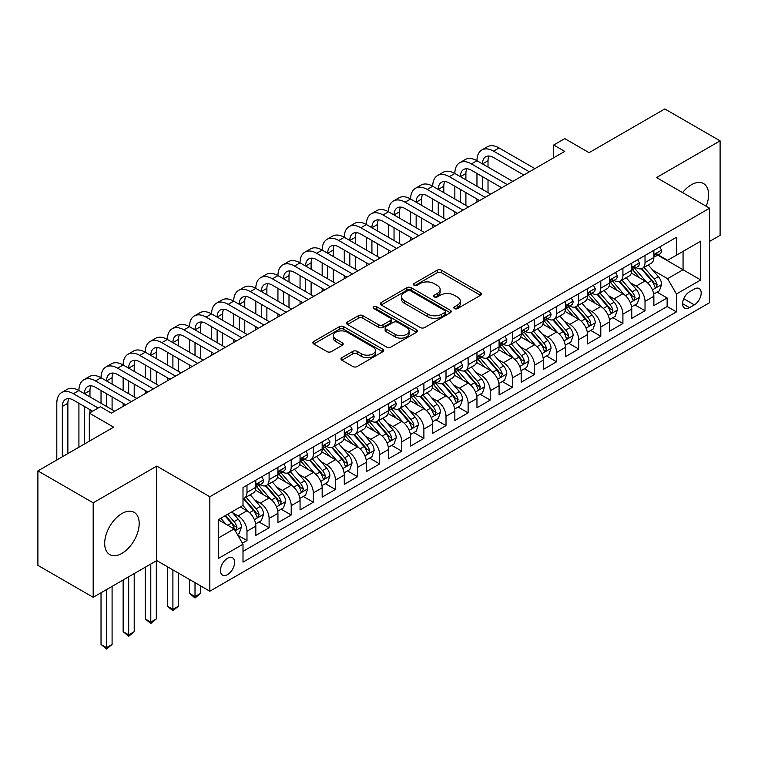 <?xml version="1.0" encoding="UTF-8"?>
<svg xmlns="http://www.w3.org/2000/svg" width="758" height="758" viewBox="0 0 758 758"><rect width="100%" height="100%" fill="white"/><g stroke="black" fill="none" stroke-linecap="round" stroke-linejoin="round"><path stroke-width="1.14" d="M454.468 308.591A2.151 1.241 0 0 0 457.51 308.591L480.572 295.279A3.07 1.772 0 0 0 481.472 294.028A3.07 1.772 0 0 0 480.572 292.768L441.497 270.218A3.07 1.772 0 0 0 437.158 270.218L414.095 283.53A2.151 1.241 0 0 0 413.47 284.411A2.151 1.241 0 0 0 414.095 285.283A2.151 1.241 0 0 0 417.137 285.283L420.121 283.558A9.826 5.676 0 0 1 434.012 283.558L437.271 285.444A9.826 5.676 0 0 1 440.142 289.452A9.826 5.676 0 0 1 437.271 293.46L434.287 295.184A2.151 1.241 0 0 0 433.652 296.065A2.151 1.241 0 0 0 434.287 296.937A2.151 1.241 0 0 0 437.319 296.937L440.303 295.213A9.826 5.676 0 0 1 454.194 295.213L457.453 297.098A9.826 5.676 0 0 1 460.333 301.106A9.826 5.676 0 0 1 457.453 305.114L454.468 306.838A2.151 1.241 0 0 0 453.843 307.72A2.151 1.241 0 0 0 454.468 308.591L454.468 306.838M121.934 553.368A24.389 14.08 120 0 0 137.871 531.87A24.389 14.08 120 0 0 134.128 512.323A24.389 14.08 120 0 0 121.934 513.536A24.389 14.08 120 0 0 105.997 535.025A24.389 14.08 120 0 0 109.73 554.572A24.389 14.08 120 0 0 121.934 553.368M706.2 206.252A24.389 14.08 120 0 0 703.547 183.569A24.389 14.08 120 0 0 691.353 184.781A24.389 14.08 120 0 0 682.579 192.608M227.523 574.621A10.006 5.78 120 0 0 234.061 565.809A10.006 5.78 120 0 0 232.526 557.784A10.006 5.78 120 0 0 227.523 558.276A10.006 5.78 120 0 0 220.985 567.098A10.006 5.78 120 0 0 222.52 575.123A10.006 5.78 120 0 0 227.523 574.621M341.867 357.681A3.07 1.772 0 0 0 340.967 358.941A3.07 1.772 0 0 0 341.867 360.192L352.83 366.521A3.07 1.772 0 0 0 357.17 366.521L382.79 351.731A3.07 1.772 0 0 0 383.681 350.48A3.07 1.772 0 0 0 382.79 349.23L343.715 326.67A3.07 1.772 0 0 0 339.376 326.67L313.765 341.46A3.07 1.772 0 0 0 312.864 342.711A3.07 1.772 0 0 0 313.765 343.961L327.001 351.608A3.07 1.772 0 0 0 331.341 351.608L342.303 345.278A3.07 1.772 0 0 0 343.203 344.028A3.07 1.772 0 0 0 342.303 342.777L335.737 338.978A8.215 4.737 0 0 1 333.331 335.633A8.215 4.737 0 0 1 338.4 331.246A8.215 4.737 0 0 1 347.353 332.279L373.069 347.126A8.215 4.737 0 0 1 375.475 350.48A8.215 4.737 0 0 1 370.406 354.858A8.215 4.737 0 0 1 361.462 353.834L357.17 351.361A3.07 1.772 0 0 0 352.83 351.361L341.867 357.681L341.867 360.192M709.592 241.404L720.1 235.34L720.1 140.865L664.813 108.944L589.08 152.671L564.757 138.629L553.7 145.005L564.757 151.392L111.426 413.119L100.369 406.733L89.311 413.119L89.311 441.203M93.187 502.81L93.187 597.285L156.764 560.579L156.764 466.104L93.187 502.81L37.9 470.889L113.643 427.161L89.311 413.119M156.764 466.104L209.833 496.746L709.592 208.204L709.592 302.688L209.833 591.221L209.833 496.746M720.1 140.865L656.523 177.561L709.592 208.204M420.339 327.551A3.07 1.772 0 0 0 424.679 327.551L450.29 312.76A3.07 1.772 0 0 0 451.19 311.51A3.07 1.772 0 0 0 450.29 310.249L411.224 287.699A3.07 1.772 0 0 0 406.875 287.699L381.265 302.48A3.07 1.772 0 0 0 380.364 303.74A3.07 1.772 0 0 0 381.265 304.991L420.339 327.551M374.632 309.056A2.151 1.241 0 0 1 376.821 309.359L376.821 306.81L416.54 329.739A3.07 1.772 0 0 1 417.44 330.99A3.07 1.772 0 0 1 416.54 332.25L390.929 347.031A3.07 1.772 0 0 1 386.58 347.031L347.515 324.481L347.515 321.97A3.07 1.772 0 0 0 346.614 323.221A3.07 1.772 0 0 0 347.515 324.481M347.515 321.97L358.477 315.641A3.07 1.772 0 0 1 362.817 315.641L378.659 324.794A3.07 1.772 0 0 0 382.998 324.794L390.275 320.596A3.07 1.772 0 0 0 391.175 319.336A3.07 1.772 0 0 0 390.275 318.085L373.779 308.563A2.151 1.241 0 0 1 373.144 307.682A2.151 1.241 0 0 1 374.471 306.535A2.151 1.241 0 0 1 376.821 306.81M93.187 597.285L37.9 565.364L37.9 470.889M242.399 543.183L246.985 540.539L237.804 535.233M232.583 512.692L238.135 515.895A12.507 7.22 60 0 1 246.985 531.216L255.825 526.109L255.825 535.432L269.099 527.767L259.037 521.959M254.697 499.92L260.25 503.123A12.507 7.22 60 0 1 269.099 518.444L277.94 513.337L277.94 522.66L291.214 515.004L281.152 509.196M276.812 487.157L282.364 490.36A12.507 7.22 60 0 1 291.214 505.681L300.054 500.574L300.054 509.897L313.319 502.232L303.257 496.424M298.927 474.385L304.479 477.597A12.507 7.22 60 0 1 313.319 492.918L322.169 487.811L322.169 497.125L335.434 489.469L325.371 483.661M321.041 461.622L326.594 464.825A12.507 7.22 60 0 1 335.434 480.146L344.284 475.039L344.284 484.362L357.549 476.697L347.486 470.889M343.156 448.85L348.708 452.062A12.507 7.22 60 0 1 357.549 467.383L366.398 462.276L366.398 471.59L379.663 463.934L369.601 458.126M365.261 436.087L370.814 439.289A12.507 7.22 60 0 1 379.663 454.611L388.513 449.503L388.513 458.827L401.778 451.162L391.715 445.353M387.376 423.315L392.928 426.527A12.507 7.22 60 0 1 401.778 441.848L410.618 436.741L410.618 446.055L423.893 438.399L413.83 432.591M409.491 410.552L415.043 413.754A12.507 7.22 60 0 1 423.893 429.075L432.733 423.968L432.733 433.292L446.007 425.626L435.945 419.818M431.605 397.789L437.158 400.991A12.507 7.22 60 0 1 446.007 416.313L454.847 411.206L454.847 420.529L468.122 412.864L458.059 407.055M453.72 385.017L459.272 388.219A12.507 7.22 60 0 1 468.122 403.54L476.962 398.433L476.962 407.757L490.227 400.101L480.165 394.283M475.834 372.254L481.387 375.456A12.507 7.22 60 0 1 490.227 390.777L499.077 385.67L499.077 394.994L512.342 387.329L502.279 381.52M497.949 359.481L503.501 362.694A12.507 7.22 60 0 1 512.342 378.005L521.191 372.898L521.191 382.221L534.456 374.566L524.394 368.758M520.064 346.719L525.616 349.921A12.507 7.22 60 0 1 534.456 365.242L543.306 360.135L543.306 369.459L556.571 361.793L546.509 355.985M542.169 333.946L547.721 337.158A12.507 7.22 60 0 1 556.571 352.479L565.421 347.372L565.421 356.686L578.686 349.031L568.623 343.222M564.284 321.184L569.836 324.386A12.507 7.22 60 0 1 578.686 339.707L587.526 334.6L587.526 343.924L600.8 336.258L590.738 330.45M586.398 308.411L591.951 311.623A12.507 7.22 60 0 1 600.8 326.944L609.64 321.837L609.64 331.151L622.915 323.495L612.852 317.687M608.513 295.648L614.065 298.851A12.507 7.22 60 0 1 622.915 314.172L631.755 309.065L631.755 318.388L645.02 310.723L645.02 301.409A12.507 7.22 -120 0 0 636.18 286.088L630.628 282.886M634.967 304.915L645.02 310.723M255.825 526.109A12.507 7.22 -120 0 0 246.985 510.788L240.352 506.96M277.94 513.337A12.507 7.22 -120 0 0 269.099 498.015L255.418 490.123M300.054 500.574A12.507 7.22 -120 0 0 291.214 485.253L277.532 477.36M322.169 487.811A12.507 7.22 -120 0 0 313.319 472.49L299.647 464.588M344.284 475.039A12.507 7.22 -120 0 0 335.434 459.718L321.762 451.825M366.398 462.276A12.507 7.22 -120 0 0 357.549 446.955L343.876 439.053M388.513 449.503A12.507 7.22 -120 0 0 379.663 434.182L365.991 426.29M410.618 436.741A12.507 7.22 -120 0 0 401.778 421.42L388.105 413.517M432.733 423.968A12.507 7.22 -120 0 0 423.893 408.647L410.211 400.755M454.847 411.206A12.507 7.22 -120 0 0 446.007 395.884L432.325 387.992M476.962 398.433A12.507 7.22 -120 0 0 468.122 383.112L454.44 375.219M499.077 385.67A12.507 7.22 -120 0 0 490.227 370.349L476.555 362.457M521.191 372.898A12.507 7.22 -120 0 0 512.342 357.587L498.669 349.684M543.306 360.135A12.507 7.22 -120 0 0 534.456 344.814L520.784 336.922M565.421 347.372A12.507 7.22 -120 0 0 556.571 332.051L542.899 324.149M587.526 334.6A12.507 7.22 -120 0 0 578.686 319.279L565.013 311.386M609.64 321.837A12.507 7.22 -120 0 0 600.8 306.516L587.118 298.614M631.755 309.065A12.507 7.22 -120 0 0 622.915 293.744L609.233 285.851M694.337 289.025L689.477 291.83A9.693 5.6 120 0 0 683.138 300.376A9.693 5.6 120 0 0 684.626 308.146A9.693 5.6 120 0 0 689.477 307.663L694.337 304.858A9.693 5.6 120 0 0 700.667 296.312A9.693 5.6 120 0 0 699.189 288.542A9.693 5.6 120 0 0 694.337 289.025M218.674 537.858L234.156 528.913L243.005 544.235L243.005 562.114L676.43 311.879L676.43 294L667.58 278.679L652.742 270.113M243.005 544.235L218.674 558.276L218.674 519.467L243.005 505.425L243.005 487.555L676.43 237.311L676.43 255.19L700.752 241.148L700.752 279.958L676.43 294M260.136 484.675L260.25 484.741A12.507 7.22 60 0 0 266.503 485.366L275.353 480.259A12.507 7.22 -120 0 0 277.94 474.527L277.94 467.383M282.251 471.912L282.364 471.978A12.507 7.22 60 0 0 288.618 472.594L297.468 467.487A12.507 7.22 -120 0 0 300.054 461.764L300.054 454.611M304.365 459.14L304.479 459.206A12.507 7.22 60 0 0 310.733 459.831L319.582 454.724A12.507 7.22 -120 0 0 322.169 448.992L322.169 441.848M326.48 446.377L326.594 446.443A12.507 7.22 60 0 0 332.847 447.059L341.687 441.952A12.507 7.22 -120 0 0 344.284 436.229L344.284 429.075M348.585 433.604L348.708 433.671A12.507 7.22 60 0 0 354.962 434.296L363.802 429.189A12.507 7.22 -120 0 0 366.398 423.457L366.398 416.313M370.7 420.842L370.814 420.908A12.507 7.22 60 0 0 377.077 421.524L385.917 416.417A12.507 7.22 -120 0 0 388.513 410.694L388.513 403.54M392.815 408.069L392.928 408.136A12.507 7.22 60 0 0 399.182 408.761L408.031 403.654A12.507 7.22 -120 0 0 410.618 397.922L410.618 390.777M414.929 395.306L415.043 395.373A12.507 7.22 60 0 0 421.296 395.989L430.146 390.882A12.507 7.22 -120 0 0 432.733 385.159L432.733 378.005M437.044 382.534L437.158 382.61A12.507 7.22 60 0 0 443.411 383.226L452.261 378.119A12.507 7.22 -120 0 0 454.847 372.396L454.847 365.242M459.159 369.771L459.272 369.838A12.507 7.22 60 0 0 465.526 370.454L474.375 365.347A12.507 7.22 -120 0 0 476.962 359.624L476.962 352.47M481.273 357.009L481.387 357.075A12.507 7.22 60 0 0 487.64 357.691L496.481 352.584A12.507 7.22 -120 0 0 499.077 346.861L499.077 339.707M503.378 344.236L503.501 344.303A12.507 7.22 60 0 0 509.755 344.928L518.595 339.821A12.507 7.22 -120 0 0 521.191 334.089L521.191 326.944M525.493 331.473L525.616 331.54A12.507 7.22 60 0 0 531.87 332.156L540.71 327.049A12.507 7.22 -120 0 0 543.306 321.326L543.306 314.172M547.608 318.701L547.721 318.767A12.507 7.22 60 0 0 553.984 319.393L562.824 314.286A12.507 7.22 -120 0 0 565.421 308.553L565.421 301.409M569.722 305.938L569.836 306.005A12.507 7.22 60 0 0 576.089 306.62L584.939 301.513A12.507 7.22 -120 0 0 587.526 295.791L587.526 288.637M591.837 293.166L591.951 293.232A12.507 7.22 60 0 0 598.204 293.858L607.054 288.751A12.507 7.22 -120 0 0 609.64 283.018L609.64 275.874M613.952 280.403L614.065 280.469A12.507 7.22 60 0 0 620.319 281.085L629.168 275.978A12.507 7.22 -120 0 0 631.755 270.255L631.755 263.102M243.005 551.388L667.135 306.516L667.135 297.96L653.87 305.616L653.87 296.302A12.507 7.22 -120 0 0 645.02 280.981L631.348 273.088M636.066 267.631L636.18 267.697A12.507 7.22 -120 0 0 642.433 268.323A12.507 7.22 -120 0 0 645.02 262.59L645.02 255.446M642.433 268.323L651.283 263.216A12.507 7.22 -120 0 0 653.87 257.483L653.87 250.339M246.985 485.253L246.985 492.406A12.507 7.22 60 0 1 244.389 498.129A12.507 7.22 60 0 1 243.005 498.631M244.389 498.129L253.238 493.022A12.507 7.22 -120 0 0 255.825 487.299L255.825 480.146M269.099 472.49L269.099 479.634A12.507 7.22 60 0 1 266.503 485.366M291.214 459.718L291.214 466.871A12.507 7.22 60 0 1 288.618 472.594M313.319 446.955L313.319 454.099A12.507 7.22 60 0 1 310.733 459.831M335.434 434.182L335.434 441.336A12.507 7.22 60 0 1 332.847 447.059M357.549 421.42L357.549 428.564A12.507 7.22 60 0 1 354.962 434.296M379.663 408.647L379.663 415.801A12.507 7.22 60 0 1 377.077 421.524M401.778 395.884L401.778 403.029A12.507 7.22 60 0 1 399.182 408.761M423.893 383.112L423.893 390.266A12.507 7.22 60 0 1 421.296 395.989M446.007 370.349L446.007 377.503A12.507 7.22 60 0 1 443.411 383.226M468.122 357.577L468.122 364.731A12.507 7.22 60 0 1 465.526 370.454M490.227 344.814L490.227 351.968A12.507 7.22 60 0 1 487.64 357.691M512.342 332.051L512.342 339.196A12.507 7.22 60 0 1 509.755 344.928M534.456 319.279L534.456 326.433A12.507 7.22 60 0 1 531.87 332.156M556.571 306.516L556.571 313.66A12.507 7.22 60 0 1 553.984 319.393M578.686 293.744L578.686 300.898A12.507 7.22 60 0 1 576.089 306.62M600.8 280.981L600.8 288.125A12.507 7.22 60 0 1 598.204 293.858M622.915 268.209L622.915 275.362A12.507 7.22 60 0 1 620.319 281.085M622.915 314.172L622.915 323.495M600.8 326.944L600.8 336.258M578.686 339.707L578.686 349.031M556.571 352.479L556.571 361.793M534.456 365.242L534.456 374.566M512.342 378.005L512.342 387.329M490.227 390.777L490.227 400.101M468.122 403.54L468.122 412.864M446.007 416.313L446.007 425.626M423.893 429.075L423.893 438.399M401.778 441.848L401.778 451.162M379.663 454.611L379.663 463.934M357.549 467.383L357.549 476.697M335.434 480.146L335.434 489.469M313.319 492.918L313.319 502.232M291.214 505.681L291.214 515.004M269.099 518.444L269.099 527.767M246.985 531.216L246.985 540.539M234.156 528.913L218.674 519.979M667.58 278.679L683.062 269.744L683.062 251.362L700.752 241.148M657.736 255.124L700.752 279.958M658.181 254.868L667.58 260.297L676.43 255.19M156.764 560.579L209.833 591.221M553.7 145.005L553.7 157.778M657.072 292.152L667.135 297.96M667.135 306.516L676.43 311.879M455.331 308.894L457.453 307.672A9.826 5.676 0 0 0 460.333 303.655L460.333 301.106M440.142 289.452L440.142 292.001A9.826 5.676 0 0 1 437.271 296.018L435.139 297.24M480.534 295.298L441.497 272.766A3.07 1.772 0 0 0 437.158 272.766L414.958 285.586M450.252 312.779L411.224 290.248A3.07 1.772 0 0 0 406.875 290.248L381.302 305.01M444.861 312.381A2.151 1.241 0 0 0 445.496 311.51A2.151 1.241 0 0 0 444.861 310.628L410.571 290.826A2.151 1.241 0 0 0 407.529 290.826L404.384 292.645A9.826 5.676 0 0 0 401.503 296.653A9.826 5.676 0 0 0 404.384 300.67L427.825 314.2A9.826 5.676 0 0 0 441.715 314.2L444.861 312.381L444.861 314.94A2.151 1.241 0 0 0 445.496 314.058L445.496 311.51M401.503 296.653L401.503 299.211A9.826 5.676 0 0 0 404.384 303.219L404.384 300.67M444.861 314.94L441.715 316.759A9.826 5.676 0 0 1 427.825 316.759L404.384 303.219M347.552 324.5L358.477 318.199L358.477 315.641M391.175 319.336L391.175 321.894A3.07 1.772 0 0 1 390.275 323.145L382.998 327.342A3.07 1.772 0 0 1 378.659 327.342L362.817 318.199A3.07 1.772 0 0 0 358.477 318.199M376.821 309.359L416.493 332.269M395.108 334.287A8.215 4.737 0 0 0 404.052 335.311A8.215 4.737 0 0 0 409.121 330.933A8.215 4.737 0 0 0 406.714 327.579L397.656 322.349A3.07 1.772 0 0 0 393.317 322.349L386.04 326.546A3.07 1.772 0 0 0 385.14 327.797A3.07 1.772 0 0 0 386.04 329.048L395.108 334.287L395.108 336.836A8.215 4.737 0 0 0 404.052 337.86A8.215 4.737 0 0 0 409.121 333.482L409.121 330.933M385.14 327.797L385.14 330.355A3.07 1.772 0 0 0 386.04 331.606L386.04 329.048M395.108 336.836L386.04 331.606M375.475 350.48L375.475 353.029A8.215 4.737 0 0 1 370.406 357.416A8.215 4.737 0 0 1 361.462 356.383L357.17 353.91A3.07 1.772 0 0 0 352.83 353.91L341.915 360.221M333.331 335.633L333.331 338.182A8.215 4.737 0 0 0 335.737 341.536L335.737 338.978M342.265 345.307L335.737 341.536M382.743 351.759L343.715 329.228A3.07 1.772 0 0 0 339.376 329.228L313.803 343.99M653.68 294.113L659.403 290.807L661.611 284.43A8.291 4.785 -120 0 0 658.38 276.642L648.28 264.949M646.252 281.786L634.702 268.417M639.686 277.892L632.977 270.132A19.86 11.465 -120 0 0 632.361 269.441M641.306 268.768L651.529 280.602A8.291 4.785 60 0 1 654.486 286.316L655.083 287.291L656.201 287.14L657.139 284.781A8.291 4.785 -120 0 0 654.182 279.067L644.073 267.375M641.912 268.578L652.884 281.294A4.226 2.435 60 0 1 653.955 282.942L657.139 284.781M659.735 246.956L661.611 250.206A8.291 4.785 60 0 1 659.896 253.873L655.689 256.299A8.291 4.785 -120 0 0 657.139 254.394L656.959 253.655M56.803 459.973L56.803 403.284A23.451 13.54 60 0 1 61.663 392.549L67.197 389.356A23.451 13.54 60 0 1 78.917 390.522A23.451 13.54 60 0 1 83.778 379.786L89.302 376.593A23.451 13.54 60 0 1 101.032 377.749A23.451 13.54 60 0 1 105.893 367.014L111.417 363.821A23.451 13.54 60 0 1 123.147 364.986A23.451 13.54 60 0 1 128.007 354.251L133.531 351.058A23.451 13.54 60 0 1 145.261 352.224A23.451 13.54 60 0 1 150.122 341.479L155.646 338.295A23.451 13.54 60 0 1 167.376 339.451A23.451 13.54 60 0 1 172.237 328.716L177.76 325.523A23.451 13.54 60 0 1 189.491 326.689A23.451 13.54 60 0 1 194.342 315.944L199.875 312.76A23.451 13.54 60 0 1 211.605 313.916A23.451 13.54 60 0 1 216.456 303.181L221.99 299.988A23.451 13.54 60 0 1 233.71 301.153A23.451 13.54 60 0 1 238.571 290.418L244.104 287.225A23.451 13.54 60 0 1 255.825 288.381A23.451 13.54 60 0 1 260.686 277.646L266.21 274.453A23.451 13.54 60 0 1 277.94 275.618A23.451 13.54 60 0 1 282.8 264.883L288.324 261.69A23.451 13.54 60 0 1 300.054 262.846A23.451 13.54 60 0 1 304.915 252.111L310.439 248.918A23.451 13.54 60 0 1 322.169 250.083A23.451 13.54 60 0 1 327.03 239.348L332.554 236.155A23.451 13.54 60 0 1 344.284 237.32A23.451 13.54 60 0 1 349.144 226.576L354.668 223.383A23.451 13.54 60 0 1 366.398 224.548A23.451 13.54 60 0 1 371.249 213.813L376.783 210.62A23.451 13.54 60 0 1 388.513 211.785A23.451 13.54 60 0 1 393.364 201.041L398.897 197.857A23.451 13.54 60 0 1 410.618 199.013A23.451 13.54 60 0 1 415.479 188.278L421.012 185.085A23.451 13.54 60 0 1 432.733 186.25A23.451 13.54 60 0 1 437.593 175.515L443.117 172.322A23.451 13.54 60 0 1 454.847 173.478A23.451 13.54 60 0 1 459.708 162.743L465.232 159.55A23.451 13.54 60 0 1 476.962 160.715A23.451 13.54 60 0 1 481.823 149.98L487.347 146.787A23.451 13.54 60 0 1 499.077 147.943L534.902 168.627M481.823 149.98A23.451 13.54 60 0 1 493.543 151.136L529.368 171.82M654.145 256.687L654.182 256.687A8.291 4.785 -120 0 0 655.689 256.299M656.068 253.778L657.139 254.394C656.617 253.144 655.727 253.655 654.486 255.929A8.291 4.785 60 0 1 653.87 257.104M523.844 175.013L493.543 157.522A15.634 9.03 -120 0 0 485.726 156.745A15.634 9.03 -120 0 0 482.495 163.908L488.019 160.715L488.019 167.101M488.995 156.025A15.634 9.03 -120 0 0 488.019 160.715M482.495 176.671L482.495 189.443M488.019 179.864L488.019 192.627M476.962 202.083L476.962 199.013M476.962 186.25L476.962 173.478M631.575 306.876L637.288 303.579L639.496 297.193A8.291 4.785 -120 0 0 636.265 289.414L626.165 277.712M624.137 294.559L612.597 281.19M617.571 290.665L610.863 282.905A19.86 11.465 -120 0 0 610.247 282.213M619.191 281.54L629.415 293.374A8.291 4.785 60 0 1 632.371 299.078L632.968 300.064L634.086 299.903L635.024 297.543A8.291 4.785 -120 0 0 632.068 291.839L621.967 280.138M619.798 281.341L630.779 294.057A4.226 2.435 60 0 1 631.84 295.705L635.024 297.543M609.46 319.639L615.174 316.342L617.382 309.965A8.291 4.785 -120 0 0 614.151 302.177L604.05 290.485M602.023 307.322L590.482 293.952M595.456 303.427L588.758 295.667A19.86 11.465 -120 0 0 588.142 294.976M597.077 294.303L607.3 306.137A8.291 4.785 60 0 1 610.256 311.841L610.853 312.827L611.981 312.675L612.909 310.316A8.291 4.785 -120 0 0 609.953 304.602L599.853 292.91M597.683 294.113L608.665 306.829A4.226 2.435 60 0 1 609.726 308.478L612.909 310.316M587.346 332.411L593.059 329.114L595.267 322.728A8.291 4.785 -120 0 0 592.045 314.949L581.936 303.247M579.917 320.094L568.367 306.715M573.342 316.2L566.643 308.44A19.86 11.465 -120 0 0 566.027 307.748M574.971 307.075L585.185 318.9A8.291 4.785 60 0 1 588.142 324.614L588.748 325.599L589.866 325.438L590.795 323.079A8.291 4.785 -120 0 0 587.838 317.375L577.738 305.673M575.568 306.876L586.55 319.592A4.226 2.435 60 0 1 587.611 321.24L590.795 323.079M565.231 345.174L570.945 341.877L573.152 335.491A8.291 4.785 -120 0 0 569.931 327.712L559.821 316.02M557.803 332.857L546.253 319.488M551.227 328.963L544.528 321.202A19.86 11.465 -120 0 0 543.912 320.511M552.857 319.838L563.071 331.672A8.291 4.785 60 0 1 566.027 337.376L566.633 338.362L567.751 338.201L568.68 335.851A8.291 4.785 -120 0 0 565.724 330.137L555.623 318.445M553.454 319.649L564.435 332.364A4.226 2.435 60 0 1 565.496 334.013L568.68 335.851M637.62 259.719L639.496 262.979A8.291 4.785 60 0 1 637.781 266.645L633.574 269.071A8.291 4.785 -120 0 0 635.024 267.157L634.844 266.428M459.708 162.743A23.451 13.54 60 0 1 471.438 163.908L476.962 160.715L512.787 181.399M471.438 163.908L507.254 184.592M632.03 269.46L632.068 269.46A8.291 4.785 -120 0 0 633.574 269.071M633.953 266.541L635.024 267.157C634.503 265.916 633.612 266.428 632.371 268.692A8.291 4.785 60 0 1 631.755 269.876M501.73 187.776L471.438 170.285A15.634 9.03 -120 0 0 463.612 169.517A15.634 9.03 -120 0 0 460.381 176.671L465.905 173.478L465.905 179.864M466.881 168.797A15.634 9.03 -120 0 0 465.905 173.478M460.381 189.443L460.381 202.206M465.905 192.627L465.905 205.399M454.847 214.846L454.847 211.785M454.847 199.013L454.847 186.25M615.505 272.492L617.382 275.741A8.291 4.785 60 0 1 615.667 279.408L611.469 281.834A8.291 4.785 -120 0 0 612.909 279.929L612.729 279.19M437.593 175.515A23.451 13.54 60 0 1 449.323 176.671L454.847 173.478L490.672 194.162M449.323 176.671L485.148 197.355M609.925 282.222L609.953 282.222A8.291 4.785 -120 0 0 611.469 281.834M611.839 279.314L612.909 279.929C612.388 278.679 611.498 279.19 610.256 281.464A8.291 4.785 60 0 1 609.64 282.639M479.615 200.548L449.323 183.057A15.634 9.03 -120 0 0 441.507 182.28A15.634 9.03 -120 0 0 438.266 189.443L443.79 186.25L443.79 192.627M444.775 181.56A15.634 9.03 -120 0 0 443.79 186.25M438.266 202.206L438.266 214.969M443.79 205.399L443.79 218.162M432.733 227.608L432.733 224.548M432.733 211.785L432.733 199.013M593.391 285.254L595.267 288.514A8.291 4.785 60 0 1 593.552 292.181L589.354 294.606A8.291 4.785 -120 0 0 590.795 292.692L590.624 291.963M415.479 188.278A23.451 13.54 60 0 1 427.209 189.443L432.733 186.25L468.558 206.934M427.209 189.443L463.034 210.118M587.81 294.995L587.838 294.995A8.291 4.785 -120 0 0 589.354 294.606M589.724 292.076L590.795 292.692C590.274 291.451 589.392 291.953 588.142 294.227A8.291 4.785 60 0 1 587.526 295.402M457.5 213.311L427.209 195.82A15.634 9.03 -120 0 0 419.392 195.052A15.634 9.03 -120 0 0 416.151 202.206L421.675 199.013L421.675 205.399M422.661 194.323A15.634 9.03 -120 0 0 421.675 199.013M416.151 214.969L416.151 227.741M421.675 218.162L421.675 230.934M410.618 240.381L410.618 237.32M410.618 224.548L410.618 211.785M571.276 298.027L573.152 301.277A8.291 4.785 60 0 1 571.437 304.943L567.24 307.369A8.291 4.785 -120 0 0 568.68 305.465L568.509 304.725M393.364 201.041A23.451 13.54 60 0 1 405.094 202.206L410.618 199.013L446.443 219.697M405.094 202.206L440.919 222.89M565.695 307.757L565.724 307.757A8.291 4.785 -120 0 0 567.24 307.369M567.609 304.849L568.68 305.465C568.159 304.214 567.278 304.725 566.027 306.99A8.291 4.785 60 0 1 565.421 308.174M435.386 226.083L405.094 208.592A15.634 9.03 -120 0 0 397.277 207.815A15.634 9.03 -120 0 0 394.037 214.969L399.57 211.785L399.57 218.162M400.546 207.095A15.634 9.03 -120 0 0 399.57 211.785M394.037 227.741L394.037 240.504M399.57 230.934L399.57 243.697M388.513 253.144L388.513 250.083M388.513 237.32L388.513 224.548M543.116 357.947L548.83 354.649L551.038 348.263A8.291 4.785 -120 0 0 547.816 340.484L537.706 328.783M535.688 345.62L524.138 332.25M529.112 341.735L522.414 333.975A19.86 11.465 -120 0 0 521.798 333.283M530.742 332.61L540.956 344.435A8.291 4.785 60 0 1 543.912 350.149L544.519 351.134L545.637 350.973L546.565 348.614A8.291 4.785 -120 0 0 543.609 342.91L533.509 331.208M531.339 332.411L542.321 345.127A4.226 2.435 60 0 1 543.382 346.776L546.565 348.614M549.162 310.789L551.038 314.049A8.291 4.785 60 0 1 549.323 317.716L545.125 320.141A8.291 4.785 -120 0 0 546.565 318.227L546.395 317.498M371.249 213.813A23.451 13.54 60 0 1 382.979 214.969L388.513 211.785L424.328 232.46M382.979 214.969L418.804 235.653M543.581 320.53L543.609 320.53A8.291 4.785 -120 0 0 545.125 320.141M545.495 317.611L546.565 318.227C546.044 316.977 545.163 317.488 543.912 319.762A8.291 4.785 60 0 1 543.306 320.937M413.271 238.846L382.979 221.355A15.634 9.03 -120 0 0 375.163 220.578A15.634 9.03 -120 0 0 371.922 227.741L377.456 224.548L377.456 230.934M378.431 219.858A15.634 9.03 -120 0 0 377.456 224.548M371.922 240.504L371.922 253.276M377.456 243.697L377.456 256.469M366.398 265.916L366.398 262.846M366.398 250.083L366.398 237.32M521.002 370.709L526.715 367.412L528.932 361.026A8.291 4.785 -120 0 0 525.701 353.247L515.601 341.545M513.573 358.392L502.023 345.023M506.998 354.498L500.299 346.738A19.86 11.465 -120 0 0 499.683 346.046M508.627 345.373L518.842 357.207A8.291 4.785 60 0 1 521.798 362.911L522.404 363.897L523.522 363.736L524.451 361.386A8.291 4.785 -120 0 0 521.504 355.673L511.394 343.971M509.224 345.184L520.206 357.89A4.226 2.435 60 0 1 521.277 359.548L524.451 361.386M527.047 323.562L528.932 326.812A8.291 4.785 60 0 1 527.217 330.479L523.011 332.904A8.291 4.785 -120 0 0 524.451 331L524.28 330.261M349.144 226.576A23.451 13.54 60 0 1 360.865 227.741L366.398 224.548L402.223 245.232M360.865 227.741L396.69 248.425M521.466 333.293L521.504 333.293A8.291 4.785 -120 0 0 523.011 332.904M523.38 330.374L524.451 331C523.93 329.749 523.048 330.261 521.798 332.525A8.291 4.785 60 0 1 521.191 333.709M391.166 251.618L360.865 234.127A15.634 9.03 -120 0 0 353.048 233.35A15.634 9.03 -120 0 0 349.808 240.504L355.341 237.32L355.341 243.697M356.317 232.63A15.634 9.03 -120 0 0 355.341 237.32M349.808 253.276L349.808 266.039M355.341 256.469L355.341 269.232M344.284 278.679L344.284 275.618M344.284 262.846L344.284 250.083M498.887 383.482L504.601 380.184L506.818 373.798A8.291 4.785 -120 0 0 503.587 366.019L493.486 354.318M491.459 371.155L479.909 357.785M484.893 367.26L478.184 359.5A19.86 11.465 -120 0 0 477.568 358.818M486.513 358.136L496.736 369.97A8.291 4.785 60 0 1 499.683 375.684L500.289 376.66L501.408 376.508L502.336 374.149A8.291 4.785 -120 0 0 499.389 368.445L489.28 356.743M487.11 357.947L498.091 370.662A4.226 2.435 60 0 1 499.162 372.311L502.336 374.149M504.932 336.325L506.818 339.584A8.291 4.785 60 0 1 505.103 343.251L500.896 345.676A8.291 4.785 -120 0 0 502.336 343.762L502.166 343.023M327.03 239.348A23.451 13.54 60 0 1 338.75 240.504L344.284 237.32L380.109 257.995M338.75 240.504L374.575 261.188M499.351 346.065L499.389 346.065A8.291 4.785 -120 0 0 500.896 345.676M501.275 343.147L502.336 343.762C501.815 342.512 500.934 343.023 499.683 345.297A8.291 4.785 60 0 1 499.077 346.472M369.051 264.381L338.75 246.89A15.634 9.03 -120 0 0 330.933 246.113A15.634 9.03 -120 0 0 327.693 253.276L333.226 250.083L333.226 256.469M334.202 245.393A15.634 9.03 -120 0 0 333.226 250.083M327.693 266.039L327.693 278.811M333.226 269.232L333.226 282.004M322.169 291.451L322.169 288.381M322.169 275.618L322.169 262.846M476.773 396.245L482.495 392.947L484.703 386.561A8.291 4.785 -120 0 0 481.472 378.782L471.372 367.08M469.344 383.927L457.794 370.558M462.778 380.033L456.07 372.273A19.86 11.465 -120 0 0 455.454 371.581M464.398 370.908L474.622 382.743A8.291 4.785 60 0 1 477.578 388.447L478.175 389.432L479.293 389.271L480.231 386.921A8.291 4.785 -120 0 0 477.275 381.208L467.165 369.506M465.005 370.719L475.986 383.425A4.226 2.435 60 0 1 477.047 385.083L480.231 386.921M482.827 349.087L484.703 352.347A8.291 4.785 60 0 1 482.988 356.014L478.781 358.439A8.291 4.785 -120 0 0 480.231 356.535L480.051 355.796M304.915 252.111A23.451 13.54 60 0 1 316.636 253.276L322.169 250.083L357.994 270.767M316.636 253.276L352.461 273.96M477.237 358.828L477.275 358.828A8.291 4.785 -120 0 0 478.781 358.439M479.16 355.909L480.231 356.535C479.71 355.284 478.819 355.796 477.578 358.06A8.291 4.785 60 0 1 476.962 359.245M346.937 277.153L316.636 259.662A15.634 9.03 -120 0 0 308.819 258.885A15.634 9.03 -120 0 0 305.588 266.039L311.112 262.846L311.112 269.232M312.088 258.165A15.634 9.03 -120 0 0 311.112 262.846M305.588 278.811L305.588 291.574M311.112 282.004L311.112 294.767M300.054 304.214L300.054 301.153M300.054 288.381L300.054 275.618M454.667 409.017L460.381 405.71L462.588 399.333A8.291 4.785 -120 0 0 459.357 391.545L449.257 379.853M447.229 396.69L435.689 383.321M440.663 392.796L433.955 385.036A19.86 11.465 -120 0 0 433.339 384.344M442.284 383.671L452.507 395.505A8.291 4.785 60 0 1 455.463 401.219L456.06 402.195L457.178 402.043L458.116 399.684A8.291 4.785 -120 0 0 455.16 393.971L445.06 382.278M442.89 383.482L453.871 396.197A4.226 2.435 60 0 1 454.933 397.846L458.116 399.684M460.712 361.86L462.588 365.11A8.291 4.785 60 0 1 460.873 368.776L456.667 371.202A8.291 4.785 -120 0 0 458.116 369.298L457.936 368.559M282.8 264.883A23.451 13.54 60 0 1 294.53 266.039L300.054 262.846L335.879 283.53M294.53 266.039L330.346 286.723M455.122 371.591L455.16 371.591A8.291 4.785 -120 0 0 456.667 371.202M457.046 368.682L458.116 369.298C457.595 368.047 456.704 368.559 455.463 370.833A8.291 4.785 60 0 1 454.847 372.007M324.822 289.916L294.53 272.425A15.634 9.03 -120 0 0 286.704 271.648A15.634 9.03 -120 0 0 283.473 278.811L288.997 275.618L288.997 282.004M289.973 270.928A15.634 9.03 -120 0 0 288.997 275.618M283.473 291.574L283.473 304.346M288.997 294.767L288.997 307.53M277.94 316.986L277.94 313.916M277.94 301.153L277.94 288.381M432.553 421.78L438.266 418.482L440.474 412.096A8.291 4.785 -120 0 0 437.243 404.317L427.142 392.616M425.115 409.462L413.574 396.093M418.549 405.568L411.85 397.808A19.86 11.465 -120 0 0 411.234 397.116M420.169 396.443L430.392 408.278A8.291 4.785 60 0 1 433.349 413.982L433.946 414.967L435.073 414.806L436.002 412.447A8.291 4.785 -120 0 0 433.045 406.743L422.945 395.041M420.775 396.245L431.757 408.96A4.226 2.435 60 0 1 432.818 410.618L436.002 412.447M438.598 374.623L440.474 377.882A8.291 4.785 60 0 1 438.759 381.549L434.561 383.974A8.291 4.785 -120 0 0 436.002 382.06L435.822 381.331M260.686 277.646A23.451 13.54 60 0 1 272.416 278.811L277.94 275.618L313.765 296.302M272.416 278.811L308.241 299.495M433.017 384.363L433.045 384.363A8.291 4.785 -120 0 0 434.561 383.974M434.931 381.445L436.002 382.06C435.48 380.819 434.599 381.331 433.349 383.595A8.291 4.785 60 0 1 432.733 384.78M302.707 302.679L272.416 285.188A15.634 9.03 -120 0 0 264.599 284.421A15.634 9.03 -120 0 0 261.358 291.574L266.882 288.381L266.882 294.767M267.868 283.7A15.634 9.03 -120 0 0 266.882 288.381M261.358 304.346L261.358 317.109M266.882 307.53L266.882 320.302M255.825 329.749L255.825 326.689M255.825 313.916L255.825 301.153M410.438 434.552L416.151 431.245L418.359 424.868A8.291 4.785 -120 0 0 415.138 417.08L405.028 405.388M403.01 422.225L391.46 408.856M396.434 418.331L389.735 410.571A19.86 11.465 -120 0 0 389.119 409.879M398.064 409.206L408.278 421.041A8.291 4.785 60 0 1 411.234 426.754L411.84 427.73L412.958 427.578L413.887 425.219A8.291 4.785 -120 0 0 410.931 419.506L400.83 407.813M398.661 409.017L409.642 421.732A4.226 2.435 60 0 1 410.703 423.381L413.887 425.219M416.483 387.395L418.359 390.645A8.291 4.785 60 0 1 416.644 394.312L412.447 396.737A8.291 4.785 -120 0 0 413.887 394.833L413.716 394.094M238.571 290.418A23.451 13.54 60 0 1 250.301 291.574L255.825 288.381L291.65 309.065M250.301 291.574L286.126 312.258M410.902 397.126L410.931 397.126A8.291 4.785 -120 0 0 412.447 396.737M412.816 394.217L413.887 394.833C413.366 393.582 412.485 394.094 411.234 396.368A8.291 4.785 60 0 1 410.618 397.543M280.593 315.451L250.301 297.96A15.634 9.03 -120 0 0 242.484 297.183A15.634 9.03 -120 0 0 239.244 304.346L244.768 301.153L244.768 307.53M245.753 296.463A15.634 9.03 -120 0 0 244.768 301.153M239.244 317.109L239.244 329.882M244.768 320.302L244.768 333.065M233.71 342.512L233.71 339.451M233.71 326.689L233.71 313.916M388.323 447.315L394.037 444.017L396.245 437.631A8.291 4.785 -120 0 0 393.023 429.852L382.913 418.151M380.895 434.997L369.345 421.628M374.319 431.103L367.621 423.343A19.86 11.465 -120 0 0 367.005 422.651M375.949 421.979L386.163 433.803A8.291 4.785 60 0 1 389.119 439.517L389.726 440.502L390.844 440.341L391.772 437.982A8.291 4.785 -120 0 0 388.816 432.278L378.716 420.576M376.546 421.78L387.528 434.495A4.226 2.435 60 0 1 388.589 436.144L391.772 437.982M394.368 400.158L396.245 403.417A8.291 4.785 60 0 1 394.53 407.084L390.332 409.51A8.291 4.785 -120 0 0 391.772 407.596L391.602 406.866M216.456 303.181A23.451 13.54 60 0 1 228.186 304.346L233.71 301.153L269.535 321.837M228.186 304.346L264.011 325.021M388.788 409.898L388.816 409.898A8.291 4.785 -120 0 0 390.332 409.51M390.702 406.98L391.772 407.596C391.251 406.354 390.37 406.856 389.119 409.131A8.291 4.785 60 0 1 388.513 410.305M258.478 328.214L228.186 310.723A15.634 9.03 -120 0 0 220.37 309.956A15.634 9.03 -120 0 0 217.129 317.109L222.662 313.916L222.662 320.302M223.638 309.226A15.634 9.03 -120 0 0 222.662 313.916M217.129 329.882L217.129 342.644M222.662 333.065L222.662 345.837M211.605 355.284L211.605 352.224M211.605 339.451L211.605 326.689M372.254 412.93L374.13 416.18A8.291 4.785 60 0 1 372.415 419.847L368.217 422.272A8.291 4.785 -120 0 0 369.658 420.368L369.487 419.629M194.342 315.944A23.451 13.54 60 0 1 206.072 317.109L211.605 313.916L247.421 334.6M206.072 317.109L241.897 337.793M366.673 422.661L366.701 422.661A8.291 4.785 -120 0 0 368.217 422.272M368.587 419.752L369.658 420.368C369.137 419.117 368.255 419.629 367.005 421.893A8.291 4.785 60 0 1 366.398 423.078M236.363 340.986L206.072 323.495A15.634 9.03 -120 0 0 198.255 322.719A15.634 9.03 -120 0 0 195.014 329.882L200.548 326.689L200.548 333.065M201.524 321.998A15.634 9.03 -120 0 0 200.548 326.689M195.014 342.644L195.014 355.407M200.548 345.837L200.548 358.6M189.491 368.047L189.491 364.986M189.491 352.224L189.491 339.451M350.139 425.693L352.025 428.952A8.291 4.785 60 0 1 350.31 432.619L346.103 435.045A8.291 4.785 -120 0 0 347.543 433.131L347.372 432.401M172.237 328.716A23.451 13.54 60 0 1 183.957 329.882L189.491 326.689L225.316 347.372M183.957 329.882L219.782 350.556M344.558 435.433L344.596 435.433A8.291 4.785 -120 0 0 346.103 435.045M346.472 432.515L347.543 433.131C347.022 431.88 346.141 432.392 344.89 434.666A8.291 4.785 60 0 1 344.284 435.841M214.258 353.749L183.957 336.258A15.634 9.03 -120 0 0 176.14 335.491A15.634 9.03 -120 0 0 172.9 342.644L178.433 339.451L178.433 345.837M179.409 334.761A15.634 9.03 -120 0 0 178.433 339.451M172.9 355.407L172.9 368.18M178.433 358.6L178.433 371.373M167.376 380.819L167.376 377.749M167.376 364.986L167.376 352.224M366.209 460.078L371.922 456.78L374.13 450.394A8.291 4.785 -120 0 0 370.908 442.615L360.799 430.923M358.78 447.76L347.23 434.391M352.205 443.866L345.506 436.106A19.86 11.465 -120 0 0 344.89 435.414M353.834 434.741L364.048 446.576A8.291 4.785 60 0 1 367.005 452.28L367.611 453.265L368.729 453.104L369.658 450.754A8.291 4.785 -120 0 0 366.701 445.041L356.601 433.349M354.431 434.552L365.413 447.267A4.226 2.435 60 0 1 366.474 448.916L369.658 450.754M344.094 472.85L349.808 469.553L352.025 463.166A8.291 4.785 -120 0 0 348.794 455.387L338.693 443.686M336.666 460.523L325.116 447.154M330.09 456.638L323.391 448.878A19.86 11.465 -120 0 0 322.775 448.186M331.72 447.514L341.934 459.339A8.291 4.785 60 0 1 344.89 465.052L345.496 466.037L346.614 465.876L347.543 463.517A8.291 4.785 -120 0 0 344.596 457.813L334.486 446.111M332.317 447.315L343.298 460.03A4.226 2.435 60 0 1 344.369 461.679L347.543 463.517M321.979 485.613L327.693 482.315L329.91 475.929A8.291 4.785 -120 0 0 326.679 468.15L316.579 456.458M314.551 473.295L303.001 459.926M307.985 469.401L301.277 461.641A19.86 11.465 -120 0 0 300.661 460.949M309.605 460.277L319.829 472.111A8.291 4.785 60 0 1 322.775 477.815L323.382 478.8L324.5 478.639L325.438 476.289A8.291 4.785 -120 0 0 322.482 470.576L312.372 458.884M310.202 460.087L321.184 472.793A4.226 2.435 60 0 1 322.254 474.451L325.438 476.289M195.014 582.665L195.014 596.584L200.548 593.391L200.548 585.858M200.548 593.391L195.014 597.986L189.491 593.391L189.491 579.472M189.491 593.391L195.014 596.584L195.014 597.986M328.024 438.465L329.91 441.715A8.291 4.785 60 0 1 328.195 445.382L323.988 447.807A8.291 4.785 -120 0 0 325.438 445.903L325.258 445.164M150.122 341.479A23.451 13.54 60 0 1 161.842 342.644L167.376 339.451L203.201 360.135M161.842 342.644L197.667 363.328M322.444 448.196L322.482 448.196A8.291 4.785 -120 0 0 323.988 447.807M324.367 445.278L325.438 445.903C324.907 444.652 324.026 445.164 322.775 447.428A8.291 4.785 60 0 1 322.169 448.613M192.144 366.521L161.842 349.031A15.634 9.03 -120 0 0 154.026 348.254A15.634 9.03 -120 0 0 150.785 355.407L156.319 352.224L156.319 358.6M157.294 347.534A15.634 9.03 -120 0 0 156.319 352.224M150.785 368.18L150.785 380.942M156.319 371.373L156.319 384.135M145.261 393.582L145.261 390.522M145.261 377.749L145.261 364.986M299.865 498.385L305.588 495.088L307.795 488.702A8.291 4.785 -120 0 0 304.564 480.923L294.464 469.221M292.436 486.058L280.886 472.689M285.87 482.173L279.162 474.413A19.86 11.465 -120 0 0 278.546 473.722M287.49 473.049L297.714 484.874A8.291 4.785 60 0 1 300.67 490.587L301.267 491.563L302.385 491.411L303.323 489.052A8.291 4.785 -120 0 0 300.367 483.348L290.257 471.647M288.097 472.85L299.078 485.565A4.226 2.435 60 0 1 300.14 487.214L303.323 489.052M172.9 569.902L172.9 609.356L178.433 606.163L178.433 573.095M178.433 606.163L172.9 610.759L167.376 606.163L167.376 566.709M167.376 606.163L172.9 609.356L172.9 610.759M305.919 451.228L307.795 454.487A8.291 4.785 60 0 1 306.08 458.154L301.874 460.58A8.291 4.785 -120 0 0 303.323 458.666L303.143 457.936M128.007 354.251A23.451 13.54 60 0 1 139.728 355.407L145.261 352.224L181.086 372.898M139.728 355.407L175.553 376.091M300.329 460.968L300.367 460.968A8.291 4.785 -120 0 0 301.874 460.58M302.252 458.05L303.323 458.666C302.802 457.415 301.911 457.927 300.67 460.201A8.291 4.785 60 0 1 300.054 461.376M170.029 379.284L139.728 361.793A15.634 9.03 -120 0 0 131.911 361.016A15.634 9.03 -120 0 0 128.68 368.18L134.204 364.986L134.204 371.373M135.18 360.296A15.634 9.03 -120 0 0 134.204 364.986M128.68 380.942L128.68 393.715M134.204 384.135L134.204 396.908M123.147 406.354L123.147 403.284M123.147 390.522L123.147 377.749M277.76 511.148L283.473 507.851L285.681 501.464A8.291 4.785 -120 0 0 282.45 493.685L272.349 481.984M270.322 498.83L258.781 485.461M263.756 494.936L257.047 487.176A19.86 11.465 -120 0 0 256.431 486.484M265.376 485.812L275.599 497.646A8.291 4.785 60 0 1 278.556 503.35L279.152 504.335L280.28 504.174L281.209 501.824A8.291 4.785 -120 0 0 278.252 496.111L268.152 484.409M265.982 485.622L276.964 498.328A4.226 2.435 60 0 1 278.025 499.986L281.209 501.824M150.785 564.028L150.785 622.119L156.319 618.926L156.319 560.835M156.319 618.926L150.785 623.521L145.261 618.926L145.261 567.221M145.261 618.926L150.785 622.119L150.785 623.521M283.805 463.991L285.681 467.25A8.291 4.785 60 0 1 283.966 470.917L279.759 473.343A8.291 4.785 -120 0 0 281.209 471.438L281.029 470.699M105.893 367.014A23.451 13.54 60 0 1 117.623 368.18L123.147 364.986L158.972 385.67M117.623 368.18L153.438 388.863M278.214 473.731L278.252 473.731A8.291 4.785 -120 0 0 279.759 473.343M280.138 470.813L281.209 471.438C280.687 470.187 279.797 470.699 278.556 472.964A8.291 4.785 60 0 1 277.94 474.148M147.914 392.057L117.623 374.566A15.634 9.03 -120 0 0 109.796 373.789A15.634 9.03 -120 0 0 106.565 380.942L112.089 377.749L112.089 384.135M113.065 373.069A15.634 9.03 -120 0 0 112.089 377.749M106.565 393.715L106.565 406.478M112.089 396.908L112.089 409.671M101.032 403.284L101.032 390.522M255.645 523.92L261.358 520.613L263.566 514.237A8.291 4.785 -120 0 0 260.335 506.448L250.235 494.756M248.207 511.593L242.92 505.472M241.641 507.699L240.779 506.704M243.261 498.575L253.485 510.409A8.291 4.785 60 0 1 256.441 516.122L257.038 517.098L258.165 516.947L259.094 514.587A8.291 4.785 -120 0 0 256.138 508.874L246.037 497.182M243.868 498.385L254.849 511.1A4.226 2.435 60 0 1 255.91 512.749L259.094 514.587M128.68 576.791L128.68 634.882L134.204 631.698L134.204 573.598M134.204 631.698L128.68 636.294L123.147 631.698L123.147 579.984M123.147 631.698L128.68 634.882L128.68 636.294M261.69 476.763L263.566 480.013A8.291 4.785 60 0 1 261.851 483.68L257.654 486.105A8.291 4.785 -120 0 0 259.094 484.201L258.914 483.462M83.778 379.786A23.451 13.54 60 0 1 95.508 380.942L101.032 377.749L136.857 398.433M95.508 380.942L131.333 401.626M256.109 486.494L256.138 486.494A8.291 4.785 -120 0 0 257.654 486.105M258.023 483.585L259.094 484.201C258.573 482.95 257.692 483.462 256.441 485.736A8.291 4.785 60 0 1 255.825 486.911M125.8 404.819L95.508 387.329A15.634 9.03 -120 0 0 87.691 386.552A15.634 9.03 -120 0 0 84.451 393.715L89.975 390.522L89.975 396.908M90.96 385.831A15.634 9.03 -120 0 0 89.975 390.522M84.451 406.478L84.451 444.017M89.975 409.671L89.975 412.731M78.917 447.211L78.917 403.284M237.368 534.466L239.244 533.386L241.451 527A8.291 4.785 -120 0 0 238.23 519.221L231.863 511.858M225.931 524.166L220.805 518.235M219.526 520.471L218.674 519.486M225.012 515.81L231.37 523.181A8.291 4.785 60 0 1 234.326 528.885L234.933 529.87L236.051 529.709L236.979 527.35A8.291 4.785 -120 0 0 234.023 521.646L227.665 514.284M225.524 515.516L232.734 523.863A4.226 2.435 60 0 1 233.796 525.521L236.979 527.35M106.565 589.563L106.565 647.654L112.089 644.461L112.089 586.37M112.089 644.461L106.565 649.056L101.032 644.461L101.032 592.756M101.032 644.461L106.565 647.654L106.565 649.056M61.663 392.549A23.451 13.54 60 0 1 73.393 393.715L78.917 390.522L114.742 411.206M73.393 393.715L98.161 408.012M92.628 411.206L73.393 400.101A15.634 9.03 -120 0 0 65.576 399.324A15.634 9.03 -120 0 0 62.336 406.478L62.336 456.78M68.845 398.604A15.634 9.03 -120 0 0 67.86 403.284L67.86 453.587M238.135 515.895L246.985 510.788M260.25 503.123L269.099 498.015M282.364 490.36L291.214 485.253M304.479 477.597L313.319 472.49M326.594 464.825L335.434 459.718M348.708 452.062L357.549 446.955M370.814 439.289L379.663 434.182M392.928 426.527L401.778 421.42M415.043 413.754L423.893 408.647M437.158 400.991L446.007 395.884M459.272 388.219L468.122 383.112M481.387 375.456L490.227 370.349M503.501 362.694L512.342 357.587M525.616 349.921L534.456 344.814M547.721 337.158L556.571 332.051M569.836 324.386L578.686 319.279M591.951 311.623L600.8 306.516M614.065 298.851L622.915 293.744M636.18 286.088L645.02 280.981M645.02 262.59L653.87 257.483M246.985 492.406L255.825 487.299M269.099 479.634L277.94 474.527M291.214 466.871L300.054 461.764M313.319 454.099L322.169 448.992M335.434 441.336L344.284 436.229M357.549 428.564L366.398 423.457M379.663 415.801L388.513 410.694M401.778 403.029L410.618 397.922M423.893 390.266L432.733 385.159M446.007 377.503L454.847 372.396M468.122 364.731L476.962 359.624M490.227 351.968L499.077 346.861M512.342 339.196L521.191 334.089M534.456 326.433L543.306 321.326M556.571 313.66L565.421 308.553M578.686 300.898L587.526 295.791M600.8 288.125L609.64 283.018M622.915 275.362L631.755 270.255M645.02 301.409L653.87 296.302M683.735 298.728L694.337 304.858M682.617 303.702L689.477 307.663M457.453 307.672L457.453 305.114M434.287 296.937L434.287 295.184M437.271 296.018L437.271 293.46M414.095 285.283L414.095 283.53M437.158 272.766L437.158 270.218M441.497 272.766L441.497 270.218M480.572 295.279L480.572 292.768M381.265 304.991L381.265 302.48M406.875 290.248L406.875 287.699M411.224 290.248L411.224 287.699M450.29 312.76L450.29 310.249M427.825 316.759L427.825 314.2M441.715 316.759L441.715 314.2M362.817 318.199L362.817 315.641M378.659 327.342L378.659 324.794M382.998 327.342L382.998 324.794M390.275 323.145L390.275 320.596M416.54 332.25L416.54 329.739M352.83 353.91L352.83 351.361M357.17 353.91L357.17 351.361M361.462 356.383L361.462 353.834M342.303 345.278L342.303 342.777M313.765 343.961L313.765 341.46M339.376 329.228L339.376 326.67M343.715 329.228L343.715 326.67M382.79 351.731L382.79 349.23M652.42 289.859L661.554 284.591M654.182 279.067L658.38 276.642M647.578 282.886L651.529 280.602M661.554 250.112L653.87 254.555M499.077 147.943L493.543 151.136M630.305 302.631L639.439 297.354M632.068 291.839L636.265 289.414M625.464 295.648L629.415 293.374M608.191 315.394L617.325 310.117M609.953 304.602L614.151 302.177M603.349 308.421L607.3 306.137M586.076 328.157L595.21 322.889M587.838 317.375L592.045 314.949M581.234 321.184L585.185 318.9M563.971 340.929L573.105 335.652M565.724 330.137L569.931 327.712M559.12 333.956L563.071 331.672M639.439 262.884L631.755 267.318M617.325 275.647L609.64 280.081M595.21 288.419L587.526 292.853M573.105 301.182L565.421 305.616M541.856 353.692L550.99 348.424M543.609 342.91L547.816 340.484M537.005 346.719L540.956 344.435M550.99 313.954L543.306 318.388M519.742 366.465L528.876 361.187M521.504 355.673L525.701 353.247M514.89 359.491L518.842 357.207M528.876 326.717L521.191 331.151M497.627 379.227L506.761 373.959M499.389 368.445L503.587 366.019M492.776 372.254L496.736 369.97M506.761 339.48L499.077 343.924M475.512 392L484.646 386.722M477.275 381.208L481.472 378.782M470.671 385.026L474.622 382.743M484.646 352.252L476.962 356.686M453.398 404.763L462.532 399.494M455.16 393.971L459.357 391.545M448.556 397.789L452.507 395.505M462.532 365.015L454.847 369.459M431.283 417.535L440.417 412.257M433.045 406.743L437.243 404.317M426.441 410.552L430.392 408.278M440.417 377.787L432.733 382.221M409.168 430.298L418.302 425.02M410.931 419.506L415.138 417.08M404.327 423.324L408.278 421.041M418.302 390.55L410.618 394.994M387.063 443.06L396.197 437.792M388.816 432.278L393.023 429.852M382.212 436.087L386.163 433.803M396.197 403.322L388.513 407.757M374.082 416.085L366.398 420.519M351.968 428.857L344.284 433.292M364.949 455.833L374.082 450.555M366.701 445.041L370.908 442.615M360.097 448.859L364.048 446.576M342.834 468.596L351.968 463.327M344.596 457.813L348.794 455.387M337.983 461.622L341.934 459.339M320.719 481.368L329.853 476.09M322.482 470.576L326.679 468.15M315.868 474.394L319.829 472.111M329.853 441.62L322.169 446.055M298.605 494.131L307.739 488.863M300.367 483.348L304.564 480.923M293.763 487.157L297.714 484.874M307.739 454.393L300.054 458.827M276.49 506.903L285.624 501.625M278.252 496.111L282.45 493.685M271.648 499.929L275.599 497.646M285.624 467.155L277.94 471.59M254.375 519.666L263.509 514.398M256.138 508.874L260.335 506.448M249.534 512.692L253.485 510.409M263.509 479.918L255.825 484.362M235.207 530.733L241.395 527.161M234.023 521.646L238.23 519.221M227.798 525.247L231.37 523.181M67.86 403.284L62.336 406.478"/></g></svg>
